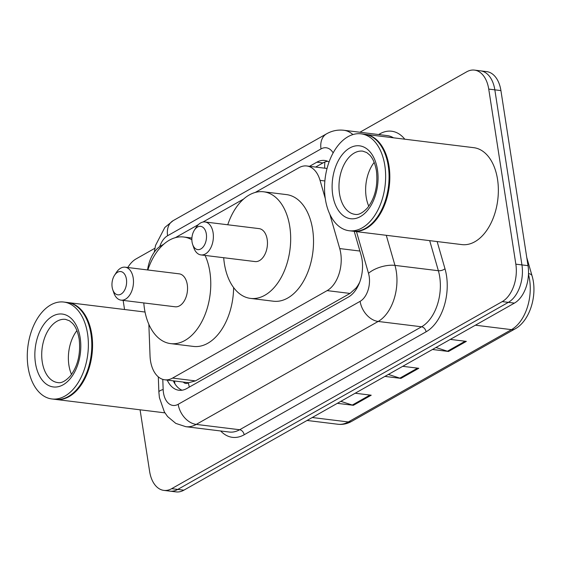 <?xml version="1.0" encoding="UTF-8"?>
<svg xmlns="http://www.w3.org/2000/svg" width="562" height="562" viewBox="0 0 562 562"><rect width="100%" height="100%" fill="white"/><g stroke="black" fill="none" stroke-linecap="round" stroke-linejoin="round"><path stroke-width="0.84" d="M148.853 324.309L150.04 355.908A29.294 18.117 -83 0 0 150.504 360.811A29.294 18.117 -83 0 0 164.764 379.793A29.294 18.117 -83 0 0 172.569 378.078L327.126 290.61A29.294 18.117 -83 0 0 339.722 248.566L329.81 214.199M183.247 382.069A9.765 6.042 -83 0 0 188.418 382.863L188.734 382.687A29.294 18.117 97 0 1 187.61 382.603L164.764 379.793M359.757 282.047A29.294 18.117 97 0 1 356.097 287.976L356.413 287.793A9.765 6.042 -83 0 0 357.58 286.929M188.734 382.687L195.471 380.888L350.028 293.427L356.097 287.976M163.732 244.231L161.196 245.671A29.294 18.117 -83 0 0 147.567 269.95M325.265 198.47L320.045 180.36A29.294 18.117 -83 0 0 306.789 165.98A29.294 18.117 -83 0 0 298.977 167.701L255.225 192.457M243.641 199.018L202.917 222.06M198.4 224.617L175.323 237.677M167.223 380.095A29.294 18.117 -83 0 0 178.934 390.26A29.294 18.117 -83 0 0 186.739 388.539L348.447 297.031A29.294 18.117 -83 0 0 361.043 254.986L354.229 231.368M182.032 390.211A29.294 18.117 97 0 1 173.321 380.846M127.806 267.519A29.294 18.117 97 0 1 136.109 258.892L154.88 248.271M359.905 132.246L466.671 71.824A29.294 18.117 97 0 1 474.476 70.109A29.294 18.117 97 0 1 488.736 89.091L515.839 264.161A29.294 18.117 97 0 1 502.238 301.611L171.684 488.673A29.294 18.117 97 0 1 163.872 490.394A29.294 18.117 97 0 1 149.611 471.413L140.079 409.803M124.553 309.522L123.141 300.396M474.476 70.109L486.664 71.606A29.294 18.117 97 0 1 500.925 90.587L528.027 265.664A29.294 18.117 97 0 1 514.427 303.108L183.872 490.176L177.775 489.425A29.294 18.117 97 0 1 169.97 491.146A29.294 18.117 97 0 0 177.775 489.425L508.336 302.363L177.775 489.425L171.684 488.673M528.027 265.664L521.936 264.913A29.294 18.117 97 0 1 508.336 302.363A29.294 18.117 97 0 0 521.936 264.913L494.834 89.836L521.936 264.913L515.839 264.161M480.566 70.854A29.294 18.117 97 0 1 494.834 89.836A29.294 18.117 97 0 0 480.566 70.854M329.072 161.954A29.294 18.117 -83 0 0 324.66 160.465A29.294 18.117 -83 0 0 316.856 162.179L309.543 166.317M315.64 167.069L322.946 162.931A29.294 18.117 97 0 1 327.66 161.259M435.957 347.513L447.436 351.229A7.812 5.585 60.5 0 0 448.511 351.468L466.348 341.373L450.295 339.399M432.466 349.494L448.511 351.468M340.839 401.345L352.311 405.054A7.812 5.585 60.5 0 0 353.386 405.3L371.222 395.205L355.177 393.231M337.341 403.326L353.386 405.3M388.398 374.433L399.87 378.142A7.812 5.585 60.5 0 0 400.945 378.381L418.781 368.293L402.736 366.319M384.9 376.407L400.945 378.381M183.872 490.176A29.294 18.117 97 0 1 176.061 491.891L163.872 490.394M67.588 302.518A48.824 30.193 97 0 1 67.974 302.567A48.824 30.193 97 0 1 91.739 334.2A48.824 30.193 97 0 1 56.059 399.477A48.824 30.193 97 0 1 55.68 399.427M164.905 412.859A48.824 30.193 97 0 1 164.589 412.817L56.059 399.477M88.564 324.084A48.332 29.891 97 0 1 88.62 324.239A48.332 29.891 97 0 1 91.065 334.32A48.332 29.891 97 0 1 81.342 383.446A48.332 29.891 97 0 1 81.251 383.586M63.78 302.047L67.208 302.468A48.824 30.193 97 0 1 88.508 323.923A48.824 30.193 97 0 1 90.981 334.102A48.824 30.193 97 0 1 81.16 383.727A48.824 30.193 97 0 1 55.294 399.385L51.873 398.964A48.824 30.193 97 0 1 28.1 367.33A48.824 30.193 97 0 1 63.78 302.047A48.824 30.193 97 0 1 87.553 333.68A48.824 30.193 97 0 1 51.873 398.964M71.522 374.44A31.837 19.691 97 0 1 68.908 365.223A31.837 19.691 97 0 1 76.91 330.604M126.422 279.159A11.718 7.243 97 0 1 121.806 293.589A11.718 7.243 97 0 1 112.744 289.676A11.718 7.243 97 0 1 112.154 287.238A11.718 7.243 97 0 1 114.508 275.324A11.718 7.243 97 0 1 126.422 279.159M114.508 275.324L116.327 272.514A16.6 10.264 97 0 1 125.122 267.189A16.6 10.264 97 0 1 133.201 277.944A16.6 10.264 97 0 1 121.069 300.143A16.6 10.264 97 0 1 113.826 292.844L112.744 289.676M121.069 300.143L175.14 306.789A16.6 10.264 -83 0 0 187.272 284.597A16.6 10.264 -83 0 0 179.194 273.842L125.122 267.189M205.081 255.429A53.706 33.214 97 0 1 209.865 271.811A53.706 33.214 97 0 1 170.616 343.614A53.706 33.214 97 0 1 144.469 308.819A53.706 33.214 97 0 1 143.795 302.939M233.616 287.589A53.706 33.214 97 0 1 193.461 346.424L170.616 343.614M147.841 269.985A53.706 33.214 97 0 1 183.718 237.009A53.706 33.214 97 0 1 191.86 239.777M206.324 233.94A11.718 7.243 97 0 1 201.709 248.369A11.718 7.243 97 0 1 192.647 244.463A11.718 7.243 97 0 1 192.056 242.018A11.718 7.243 97 0 1 194.41 230.111A11.718 7.243 97 0 1 206.324 233.94M194.41 230.111L196.229 227.294A16.6 10.264 97 0 1 205.025 221.976A16.6 10.264 97 0 1 213.103 232.731A16.6 10.264 97 0 1 200.971 254.923A16.6 10.264 97 0 1 193.728 247.631L192.647 244.463M200.971 254.923L255.05 261.569A16.6 10.264 -83 0 0 267.182 239.377A16.6 10.264 -83 0 0 259.096 228.622L205.025 221.976M227.75 224.765A53.706 33.214 97 0 1 263.627 191.79A53.706 33.214 97 0 1 289.774 226.591A53.706 33.214 97 0 1 250.519 298.401A53.706 33.214 97 0 1 224.371 263.599A53.706 33.214 97 0 1 223.697 257.719M263.627 191.79L286.472 194.6A53.706 33.214 97 0 1 312.62 229.401A53.706 33.214 97 0 1 273.371 301.211L250.519 298.401M364.85 134.297A48.824 30.193 97 0 1 365.237 134.339A48.824 30.193 97 0 1 389.002 165.973A48.824 30.193 97 0 1 353.322 231.256A48.824 30.193 97 0 1 352.943 231.207M365.237 134.339L473.766 147.68A48.824 30.193 97 0 1 497.532 179.32A48.824 30.193 97 0 1 461.852 244.596L353.322 231.256M385.827 155.864A48.332 29.891 97 0 1 385.883 156.018A48.332 29.891 97 0 1 388.328 166.099A48.332 29.891 97 0 1 378.605 215.225A48.332 29.891 97 0 1 378.514 215.365M361.043 133.826L364.471 134.248A48.824 30.193 97 0 1 385.771 155.702A48.824 30.193 97 0 1 388.244 165.881A48.824 30.193 97 0 1 378.423 215.506A48.824 30.193 97 0 1 352.557 231.158L349.135 230.743A48.824 30.193 97 0 1 325.363 199.103A48.824 30.193 97 0 1 361.043 133.826A48.824 30.193 97 0 1 384.815 165.46A48.824 30.193 97 0 1 349.135 230.743M368.784 206.212A31.837 19.691 97 0 1 366.171 196.995A31.837 19.691 97 0 1 374.173 162.383M188.418 382.863A29.294 20.927 60.5 0 0 189.338 387.07M324.906 161.996A29.294 20.927 60.5 0 0 324.759 168.186M356.413 287.793A29.294 20.927 60.5 0 0 356.561 288.706M195.471 380.888L172.569 378.078M324.871 180.957L320.045 180.36M359.905 251.045L339.722 248.566M350.028 293.427L327.126 290.61M162.783 379.364L163.163 389.515A19.53 12.076 -83 0 0 163.472 392.782A19.53 12.076 -83 0 0 178.182 404.296L360.109 301.337A19.53 12.076 -83 0 0 369.178 276.378A19.53 12.076 -83 0 0 368.503 273.308L356.484 231.642M386.277 235.309L394.96 265.39A39.059 24.152 97 0 1 396.301 271.516A39.059 24.152 97 0 1 378.163 321.45L196.236 424.401A39.059 24.152 97 0 1 185.825 426.691L229.24 432.03A39.059 24.152 -83 0 0 239.651 429.74L421.577 326.789A39.059 24.152 -83 0 0 439.709 276.855A39.059 24.152 -83 0 0 438.367 270.722L429.691 240.641M437.138 241.562L444.985 268.748A43.941 27.173 97 0 1 426.087 331.812L244.168 434.763A4.882 3.491 60.5 0 0 239.651 429.74L196.236 424.401A19.53 13.952 -119.5 0 1 178.182 404.296M444.985 268.748A4.882 2.178 -16.1 0 1 438.367 270.722L394.96 265.39A19.53 8.718 163.9 0 0 368.503 273.308M244.168 434.763A43.941 27.173 97 0 1 220.69 430.977M378.619 134.543L379.933 133.805A43.941 27.173 97 0 1 404.802 139.207M502.238 301.611L514.427 303.108M488.736 89.091L500.925 90.587M360.109 301.337A19.53 13.952 -119.5 0 0 378.163 321.45L421.577 326.789A4.882 3.491 60.5 0 1 426.087 331.812M393.498 137.816A39.059 24.152 -83 0 0 387.239 135.604L343.832 130.265A39.059 24.152 97 0 1 352.908 134.578M333.147 152.892A19.53 12.076 -83 0 0 321.007 148.923L167.595 235.738A19.53 12.076 -83 0 0 159.756 246.585M379.996 134.711A4.882 3.491 60.5 0 0 379.933 133.805M321.007 148.923A19.53 13.952 -119.5 0 1 326.62 133.798L173.208 220.613L164.842 227.448L155.534 245.411L154.255 252.212M167.595 235.738A19.53 13.952 -119.5 0 1 173.208 220.613M163.163 389.515A19.53 3.871 177.9 0 0 158.877 392.121L158.308 376.863M322.946 162.931L316.856 162.179M526.77 257.529L532.031 275.766A9.765 4.356 163.9 0 0 528.505 273.61M532.031 275.766C537.841 294.825 529.952 321.007 514.862 329.016A9.765 6.976 -119.5 0 1 511.469 329.641A39.059 24.152 -83 0 0 528.477 274.354M312.247 417.524L348.328 421.957A9.765 6.976 60.5 0 0 351.728 421.338C347.281 423.832 342.672 424.802 337.917 424.254A39.059 24.152 -83 0 0 348.328 421.957L511.469 329.641L475.389 325.201M417.552 368.138L399.87 378.142M369.986 395.051L352.311 405.054M465.111 341.225L447.436 351.229M57.753 382.574A31.837 19.691 97 0 1 42.248 361.942A31.837 19.691 97 0 1 65.522 319.371L69.477 320.79L72.484 323.298C75.666 326.634 77.893 331.896 79.165 339.069C80.78 353.891 77.795 366.234 70.222 376.104C65.417 381.212 61.258 383.368 57.753 382.574M80.183 337.853A36.72 22.705 97 0 1 63.134 384.794A36.72 22.705 97 0 1 35.469 363.157A36.72 22.705 97 0 1 52.519 316.216A36.72 22.705 97 0 1 80.183 337.853M355.015 214.354A31.837 19.691 97 0 1 339.511 193.721A31.837 19.691 97 0 1 362.785 151.15L366.74 152.569L369.747 155.07C372.929 158.414 375.156 163.668 376.428 170.848C378.043 185.664 375.058 198.014 367.485 207.884C362.68 212.991 358.521 215.148 355.015 214.354M377.446 169.633A36.72 22.705 97 0 1 360.397 216.574A36.72 22.705 97 0 1 332.732 194.937A36.72 22.705 97 0 1 349.782 147.989A36.72 22.705 97 0 1 377.446 169.633M174.866 383.734L174.578 381.001M327.049 168.467L306.789 165.98M158.877 392.121L159.404 397.643L164.385 411.995L167.609 416.568L175.801 423.397L185.825 426.691M343.832 130.265C337.755 129.583 332.023 130.763 326.62 133.798M514.862 329.016L351.728 421.338M337.917 424.254L307.063 420.46M67.974 302.567L145.045 312.036M183.718 237.009L191.909 238.021"/></g></svg>
